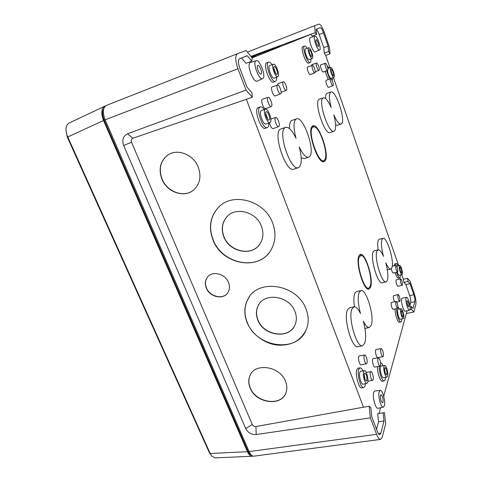 <?xml version="1.0" encoding="UTF-8"?>
<svg xmlns="http://www.w3.org/2000/svg" width="482" height="482" viewBox="0 0 482 482"><rect width="100%" height="100%" fill="white"/><g stroke="black" fill="none" stroke-linecap="round" stroke-linejoin="round"><path stroke-width="0.72" d="M295.014 311.649C296.701 316.114 296.773 320.361 295.225 324.398C289.983 339.575 263.582 336.249 257.834 320.078C255.809 314.897 255.954 310.034 258.256 305.504C264.516 291.947 289.61 295.918 295.014 311.649M294.544 325.88C287.923 339.418 263.425 335.183 257.954 319.897C255.936 314.71 256.075 309.854 258.376 305.323L259.105 304.106M261.455 226.215C263.799 232.661 263.335 238.518 260.057 243.784C252.267 256.743 229.408 252.176 223.853 236.873C221.075 229.426 221.973 222.859 226.546 217.171C235.198 206.296 256.328 211.61 261.455 226.215M259.099 245.091C250.453 256.424 229.305 251.218 223.991 236.728C221.22 229.281 222.118 222.72 226.691 217.033L227.552 216.123M306.124 309.293C308.649 316.035 308.842 322.482 306.697 328.634C301.419 340.437 291.67 345.925 277.451 345.088C264.461 343.678 252.014 334.454 247.139 322.663C243.772 314.101 244.103 306.118 248.152 298.72C258.503 277.951 297.713 284.555 306.124 309.293M305.618 331.17C295.52 353.384 256.087 346.907 247.266 322.476C243.898 313.921 244.235 305.943 248.278 298.545L249.477 296.677M285.531 381.395C287.067 385.281 287.236 388.98 286.043 392.487C281.729 406.886 255.797 403.38 250.134 387.986C248.338 383.57 248.29 379.418 249.995 375.532C255.074 362.331 280.126 366.242 285.531 381.395M285.573 393.631C280.012 406.688 255.677 402.434 250.254 387.775C248.453 383.365 248.411 379.214 250.116 375.327L250.622 374.339M228.504 282.47C229.956 286.23 229.739 289.622 227.872 292.64C223.431 300.105 209.748 297.153 206.332 288.109C204.742 284.067 205.067 280.47 207.296 277.313C211.996 270.45 225.221 273.601 228.504 282.47M227.456 293.219C222.539 299.834 209.754 296.563 206.477 287.941C204.892 283.904 205.212 280.307 207.441 277.15L207.838 276.674M198.247 167.14C201.464 176.316 200.018 183.853 193.915 189.751C184.624 198.337 167.085 192.445 161.928 179.208C158.271 168.947 160.289 160.855 167.977 154.933C177.545 148.251 193.529 154.62 198.247 167.14M193.258 190.294C183.769 197.969 167.115 191.884 162.109 179.093C158.451 168.839 160.464 160.753 168.152 154.83L168.549 154.583M272.679 223.142C276.204 232.896 275.638 241.837 270.986 249.959C259.099 271.523 222.033 264.63 213.02 240.048C208.411 227.763 210.068 217.033 217.985 207.863C232.041 191.553 264.757 200.325 272.679 223.142M269.42 252.285C256.014 271.149 221.774 263.154 213.171 239.897C208.561 227.618 210.218 216.9 218.129 207.73L219.479 206.417M251.399 56.996L280.169 46.115L251.11 56.635M251.767 57.442L255.544 55.912L251.586 57.219M324.507 159.988L324.362 160.145C319.337 166.242 306.865 131.327 312.71 127.248L314.083 126.832C320.162 127.007 329.164 155.77 324.507 159.988M322.759 161.584L323.747 160.831M370.11 286.501L369.266 287.76C364.85 292.544 355.487 263.28 359.379 256.719L361.343 255.454C366.32 255.87 373.17 280.144 370.11 286.501M367.754 288.971L368.603 288.405M324.892 161.048C330.224 156.12 318.933 122.753 312.878 125.814L312.312 126.164C306.498 129.965 317.879 164.501 323.94 161.663L324.892 161.048M323.314 161.711L324.428 160.078M314.186 126.85L312.33 126.151M359.018 255.731C355.15 262.094 363.717 291.158 368.851 289.146L370.459 287.465C373.96 280.144 365.416 252.152 360.337 254.412L359.018 255.731M368.236 289.134L369.284 287.742L368.32 288.676M384.672 368.14C384.503 371.423 385.118 373.671 386.534 374.888L386.944 374.339C387.106 371.032 386.48 368.79 385.07 367.615L384.672 368.14M364.35 373.652C364.055 377.261 364.729 379.72 366.38 381.033L366.886 380.418C367.163 376.773 366.483 374.321 364.838 373.062L364.35 373.652M266.124 111.794C264.419 112.637 267.359 120.904 269.064 120.09L269.209 120.024C270.884 119.114 267.938 110.89 266.233 111.74L266.124 111.794M274.204 66.558C272.631 67.082 275.511 75.09 276.987 74.336L277.042 74.312C278.59 73.734 275.704 65.763 274.228 66.552L274.204 66.558M309.348 49.797C308.215 50.146 310.589 56.99 311.643 56.418L311.673 56.406C312.794 56.014 310.42 49.2 309.366 49.791L309.348 49.797M331.297 69.36C330.375 69.77 332.453 75.939 333.345 75.457L333.399 75.427C334.309 74.987 332.231 68.842 331.339 69.342L331.297 69.36M399.921 267.371C399.879 269.914 400.422 271.746 401.542 272.872L401.747 272.625C401.777 270.065 401.235 268.233 400.12 267.13L399.921 267.371M401.247 310.95C401.187 313.698 401.741 315.632 402.91 316.758L403.169 316.409C403.217 313.643 402.663 311.715 401.494 310.613L401.247 310.95M399.379 265.793C398.626 267.558 400.861 275.138 401.97 274.595L402.289 274.192C403.006 272.372 400.813 264.937 399.699 265.407L399.379 265.793M397.198 272.083C397.921 274.234 398.572 275.312 399.162 275.312L401.97 274.595M400.669 309.311C399.909 311.408 402.133 319.138 403.338 318.596L403.741 318.036C404.47 315.891 402.289 308.311 401.078 308.781L400.669 309.311M401.078 308.781L398.078 309.317L397.656 309.86C396.867 311.987 399.12 319.831 400.361 319.277L403.338 318.596M383.991 366.278C383.015 369.043 385.407 377.677 386.98 377.069L387.624 376.189C388.552 373.363 386.215 364.928 384.642 365.44L383.991 366.278M384.642 365.44L381.196 365.952L380.527 366.802C379.515 369.604 381.937 378.37 383.558 377.743L386.98 377.069M363.585 371.622C362.356 374.677 364.964 384.124 366.85 383.425L367.646 382.437C368.82 379.298 366.272 370.098 364.386 370.682L363.585 371.622M364.386 370.682L360.669 371.224L359.837 372.176C358.56 375.285 361.205 384.865 363.151 384.148L366.85 383.425M265.196 109.318C262.437 110.649 267.215 124.007 269.926 122.585L270.131 122.476C272.782 121.012 268.143 107.986 265.395 109.227L265.196 109.318M265.395 109.227L261.298 110.571C258.46 111.932 263.317 125.471 266.112 124.013L269.926 122.585M273.348 64.233C270.812 65.046 275.481 77.97 277.819 76.656L277.891 76.626C280.331 75.686 275.788 63.058 273.408 64.208L273.348 64.233M269.854 65.444L269.721 65.492C267.106 66.329 271.86 79.434 274.27 78.084L274.342 78.054M308.655 47.814C306.817 48.357 310.661 59.382 312.33 58.394L312.366 58.376C314.144 57.738 310.384 46.929 308.685 47.796L308.655 47.814M305.588 48.881L305.51 48.911C303.624 49.471 307.534 60.654 309.251 59.641L309.293 59.623M330.664 67.54C329.176 68.185 332.538 78.12 333.954 77.283L334.026 77.24C335.466 76.517 332.176 66.763 330.736 67.504L330.664 67.54M327.399 70.396C328.242 74.969 329.465 77.632 331.068 78.397L331.146 78.361M326.603 70.703L329.712 79.078M325.121 71.27L328.212 79.59M398.156 265.727C397.427 264.226 396.794 263.503 396.258 263.558L395.547 265.492M396.59 272.234C397.728 275.879 398.789 277.722 399.765 277.752L400.259 277.12L400.446 274.987M396.258 263.558L394.836 263.811L394.101 265.799M395.156 272.589C396.306 276.264 397.379 278.114 398.373 278.15L399.765 277.752M396.656 308.528C396.108 312.806 399.295 322.675 400.964 321.886L401.596 321.012L401.795 318.951M395.132 308.872C394.613 313.258 397.813 323.054 399.488 322.265L400.964 321.886M379.244 366.23C378.816 371.845 382.136 381.654 384.178 380.84L385.184 379.461L385.473 377.364M377.484 366.567C377.081 372.273 380.418 382.039 382.479 381.22L384.178 380.84M362.97 370.887C361.946 368.814 360.964 367.808 360.024 367.862L358.753 369.296C356.776 374.002 360.849 388.709 363.802 387.54L365.043 385.992L365.44 383.702M360.024 367.862L358.162 368.085L356.873 369.537C354.848 374.291 358.963 389.137 361.97 387.956L363.802 387.54M264.244 109.595C262.744 107.54 261.431 106.649 260.304 106.92L259.979 107.064C255.605 109.095 263.088 129.881 267.311 127.537L267.624 127.362C268.468 126.706 268.854 125.254 268.799 123.006M260.304 106.92L258.021 107.637C253.568 109.697 261.136 130.676 265.431 128.296L267.311 127.537M272.095 64.66C270.727 62.744 269.565 61.907 268.607 62.154L268.51 62.19C264.485 63.419 271.8 83.525 275.445 81.362L275.541 81.313C276.355 80.807 276.686 79.428 276.541 77.174M266.908 62.702L266.679 62.774C262.588 64.022 269.986 84.32 273.692 82.121L273.794 82.073M307.209 48.314C306.142 46.652 305.269 45.911 304.576 46.079L304.522 46.097C301.618 46.923 307.618 64.058 310.221 62.431L310.275 62.407C310.866 62.033 311.065 60.889 310.878 58.979M303.076 46.561L302.937 46.609C299.985 47.441 306.052 64.745 308.703 63.094L308.757 63.064M271.372 106.492C273.21 105.588 269.944 96.466 268.088 97.34L267.98 97.388C266.094 98.226 269.426 107.504 271.258 106.546L271.372 106.492M262.515 99.238L262.28 99.316C260.316 100.184 263.726 109.643 265.642 108.649L265.757 108.589M278.837 126.525C280.578 125.501 277.457 116.638 275.644 117.475L275.493 117.554C273.704 118.512 276.879 127.525 278.68 126.609L278.837 126.525M364.187 355.632C363.332 357.674 365.175 364.241 366.465 363.759L366.983 363.139C367.808 361.054 365.995 354.601 364.699 355.035L364.187 355.632M364.699 355.035L359.241 355.933L358.698 356.547C357.795 358.638 359.674 365.338 361.024 364.838L366.465 363.759M370.387 372.273C369.58 374.375 371.363 380.816 372.616 380.358L373.146 379.689C373.924 377.551 372.17 371.224 370.911 371.628L370.387 372.273M402.416 285.013C402.458 282.084 401.849 280 400.578 278.747L400.337 279.048C400.289 281.982 400.904 284.073 402.175 285.32L402.416 285.013M400.578 278.747L396.017 279.946C395.945 282.94 396.572 285.073 397.891 286.344L402.175 285.32M397.783 271.709C397.843 268.787 397.222 266.691 395.921 265.413L395.692 265.684C395.626 268.619 396.246 270.721 397.554 271.993L397.783 271.709M330.652 78.777C329.598 79.295 331.959 86.302 332.99 85.718L333.05 85.682C334.08 85.121 331.755 78.205 330.712 78.747L330.652 78.777M326.326 80.229L326.187 80.277C325.085 80.819 327.507 87.965 328.585 87.356L328.652 87.32M325.266 63.299C324.163 63.745 326.603 70.908 327.646 70.3L327.694 70.276C328.772 69.794 326.362 62.726 325.308 63.281L325.266 63.299M320.892 64.817L320.795 64.853C319.638 65.311 322.145 72.619 323.235 71.993L323.283 71.969M399.988 301.009C400.054 297.96 399.427 295.797 398.108 294.532L397.837 294.876C397.764 297.936 398.391 300.099 399.717 301.364L399.988 301.009M398.108 294.532L393.366 295.761C393.119 297.472 393.493 299.424 394.481 301.618M397.897 307.932C397.981 304.805 397.343 302.606 395.987 301.322L395.698 301.69C395.614 304.823 396.252 307.034 397.614 308.311L397.897 307.932M395.987 301.322L391.143 302.576C391.035 305.781 391.685 308.034 393.101 309.336L397.614 308.311M380.81 349.149C380.105 351.01 381.822 357.108 382.925 356.674L383.359 356.12C383.552 352.475 382.841 349.968 381.244 348.613L380.81 349.149M381.244 348.613L376.129 349.462L375.677 350.01C374.93 351.92 376.677 358.144 377.84 357.692L382.925 356.674M377.924 358.355C377.189 360.301 378.918 366.501 380.075 366.067L380.533 365.47C380.75 361.717 380.033 359.156 378.382 357.783L377.924 358.355M378.382 357.783L373.164 358.626L372.676 359.217C371.899 361.205 373.664 367.531 374.876 367.079L380.075 366.067M280.693 93.821C282.386 93.05 279.253 84.26 277.572 85.073L277.487 85.109C275.752 85.826 278.939 94.755 280.608 93.863L280.693 93.821M272.203 86.929L272.029 86.989C270.215 87.73 273.481 96.834 275.222 95.906L275.306 95.864M286.332 90.369C287.941 89.634 284.898 81.048 283.302 81.832L283.223 81.868C281.572 82.536 284.669 91.261 286.254 90.405L286.332 90.369M278.042 83.651L277.409 85.127M312.342 65.389C311.083 65.877 313.722 73.517 314.909 72.842L314.957 72.818C316.186 72.288 313.589 64.751 312.384 65.371L312.342 65.389M307.721 66.998L307.612 67.034C306.299 67.54 309.004 75.337 310.245 74.632L310.3 74.608M316.463 63.058C315.258 63.522 317.831 71.005 318.97 70.354L319.012 70.33C320.193 69.824 317.656 62.443 316.505 63.04L316.463 63.058M311.92 64.642L311.517 65.672M410.013 309.426C410.905 306.697 408.061 296.822 406.543 297.388L406.043 298.039C405.091 300.69 408.031 310.854 409.531 310.119L410.013 309.426M406.543 297.388L402.199 298.075L401.669 298.75C400.644 301.491 403.687 312.005 405.278 311.233L409.531 310.119M384.377 405.73C385.702 401.482 382.527 389.763 380.226 390.402L379.177 391.752C377.755 395.891 381.057 408.067 383.359 407.169L384.377 405.73M380.226 390.402L374.803 390.968L373.689 392.366C372.164 396.644 375.574 409.23 378.009 408.29L383.359 407.169M262.732 78.65C266.474 77.265 259.834 59.099 256.153 60.744L256.081 60.774C252.122 61.913 259.093 80.783 262.666 78.68L262.732 78.65M250.489 62.57L250.309 62.63C246.121 63.835 253.363 83.314 257.141 81.103L257.207 81.072M319.632 49.947C321.849 49.218 316.993 35.114 314.867 36.162L314.836 36.174C312.505 36.759 317.542 51.279 319.602 49.959L319.632 49.947M310.348 37.632L310.269 37.656C307.805 38.277 313.035 53.279 315.216 51.893L315.246 51.881M330.519 92.176L330.881 91.978C335.743 89.676 345.937 120.211 341.545 123.717L341.039 124.049C339.075 124.35 336.659 121.289 333.791 114.861C335.978 123.073 336.237 128.411 334.574 130.875L333.996 131.255C328.82 134.207 317.734 100.967 322.982 98.051L323.404 97.822C325.633 97.587 328.248 100.84 331.236 107.582C329.061 99.304 328.82 94.171 330.519 92.176M325.579 98.545C325.513 95.816 325.898 94.104 326.742 93.412L330.881 91.978M333.996 131.255L330.128 132.586C324.844 135.581 313.698 102.286 319.066 99.328L323.404 97.822M363.301 321.145C365.778 330.483 366.26 337.834 364.754 343.196L362.548 345.739C356.584 348.173 347.703 317.066 352.041 308.884L354.071 306.805C356.078 306.594 358.222 308.842 360.506 313.541C358.036 304.088 357.59 297.033 359.156 292.381L360.904 290.586C366.374 288.652 374.731 316.927 371.194 325.32L369.296 327.513C367.501 327.766 365.507 325.645 363.301 321.145M362.548 345.739L358.066 346.678C351.968 349.143 343.064 317.987 347.528 309.763L349.607 307.673L354.071 306.805M354.427 306.769C353.553 300.599 353.686 296.099 354.836 293.267L356.626 291.459L360.904 290.586M386.112 281.874L382.316 282.795C377.93 284.88 369.887 257.756 373.17 251.893L374.357 250.676L378.153 249.821C379.714 249.67 381.491 251.845 383.497 256.34C381.413 248.435 380.919 242.795 382.003 239.415L383.021 238.349C387.028 236.704 394.559 261.696 391.914 267.763L390.812 269.07C389.408 269.257 387.733 267.191 385.793 262.865C387.877 270.697 388.402 276.541 387.365 280.397L386.112 281.874C381.828 283.928 373.809 256.858 376.996 251.026L378.153 249.821C377.508 245.296 377.569 242.115 378.316 240.271L379.364 239.199L383.021 238.349M299.455 166.953L298.388 167.634C290.803 171.586 277.379 132.134 284.922 127.73L285.687 127.32C288.851 126.874 292.297 130.532 296.026 138.292C293.436 128.302 293.375 121.94 295.864 119.199L296.514 118.843C303.503 115.813 315.692 151.462 309.534 156.596L308.631 157.18C305.907 157.68 302.768 154.276 299.214 146.956C301.834 156.849 301.913 163.512 299.455 166.953M298.388 167.634L293.821 169.134C286.073 173.146 272.589 133.653 280.289 129.194L285.687 127.32M289.549 128.652C289.405 124.446 290.031 121.765 291.435 120.608L296.514 118.843M380.527 395.379C380.304 399.06 380.979 401.542 382.545 402.819L383.039 402.139C383.256 398.463 382.581 395.993 381.027 394.716L380.527 395.379M407.073 300.991C407.043 303.744 407.603 305.69 408.754 306.823L408.989 306.498C409.013 303.744 408.453 301.804 407.308 300.672L407.073 300.991M257.804 65.413C255.918 65.992 259.244 75.017 260.985 74.071L261.021 74.053C262.859 73.415 259.599 64.534 257.84 65.401L257.804 65.413M316.078 39.747C314.963 40.042 317.373 47.007 318.379 46.411L318.397 46.405C319.482 46.067 317.108 39.193 316.09 39.741L316.078 39.747M255.96 426.534L363.506 407.2L246.374 99.328L132.936 138.214C131.381 138.985 130.911 140.328 131.526 142.244L252.285 424.509C253.098 425.974 254.321 426.648 255.96 426.534L256.189 434.529C251.496 434.764 247.995 432.764 245.7 428.528L123.663 145.486C121.807 139.967 123.079 136.081 127.495 133.815L246.037 90.086L252.291 97.177L246.374 99.328M376.514 429.269L378.545 421.75L384.021 420.967L380.864 433.204L379.828 434.65C379.021 434.68 378.201 433.631 377.364 431.504L371.779 416.761L370.815 407.579L369.176 406.332L370.381 417.87L376.617 434.312C377.972 437.752 379.304 439.445 380.605 439.391L382.298 437.005L385.69 423.6L384.443 412.622L379.021 413.423L380.569 407.754M383.714 396.252L407.091 310.757M384.443 412.622L377.659 413.677L378.545 421.75M383.106 412.869L384.021 420.967M328.61 51.502L324.296 53.11L323.771 47.676L328.061 46.061L328.61 51.502L330.049 53.857L329.357 47.085L324.314 32.457C322.289 26.986 320.5 24.214 318.951 24.13L314.595 25.715L315.228 32.662L316.692 34.3L312.258 36.011L310.776 34.391L252.128 57.888M316.692 34.3L316.222 29.203L320.181 27.679C321.126 27.709 322.229 29.414 323.488 32.8L328.061 46.061M323.771 47.676L319.186 34.463C318.18 31.692 317.198 30.005 316.24 29.408M313.192 126.621L311.944 126.579M361.367 255.46L359.795 254.695M360.458 255.177L359.445 255.044M399.699 265.407L396.662 266.124M399.524 309.058L397.999 306.865M383.124 365.663C382.226 363.783 381.389 362.856 380.611 362.88M332.255 80.663L332.478 77.855M329.236 68.004L327.145 65.859M327.881 68.468L330.736 67.504M379.021 413.423L377.659 413.677M409.917 305.341L410.676 302.533C410.959 300.846 410.628 298.533 409.694 295.587L405.874 284.561L403.874 282.398L403.374 279.271L401.771 274.65M324.296 53.11L325.748 55.46L330.007 67.745M333.393 77.5L398.644 265.624M241.524 57.967L247.296 55.713L251.731 61.118L246.001 63.329L241.524 57.967L239.271 58.834M269.444 122.765C270.396 126.501 271.601 128.453 273.071 128.622L278.68 126.609M391.36 268.739C391.878 271.354 392.511 272.794 393.264 273.059L397.554 271.993M341.039 124.049L337.316 125.338L335.635 124.922M369.296 327.513L364.934 328.471M308.631 157.18L304.256 158.638L301.19 157.771M380.605 439.391L253.948 456.147C252.14 456.273 250.52 454.755 249.08 451.604L105.136 119.825C102.413 112.451 102.811 107.661 106.329 105.45L237.512 53.689M411.273 306.51L411.477 309.438L413.954 311.95L415.827 304.564C416.249 301.816 415.707 298.063 414.195 293.297L409.983 281.078L407.525 278.343L408.037 281.476L410.007 283.651L413.821 294.707C414.755 297.659 415.092 299.979 414.821 301.666L413.092 308.372L411.273 306.51L410.098 306.751M252.291 97.177L251.959 92.821L246.977 87.128L239.729 67.986C238.036 62.967 237.957 59.876 239.5 58.708L247.296 55.713M370.381 417.87L256.189 434.529M251.731 61.118L252.176 57.942L246.151 50.55L237.554 53.671C235.059 55.557 235.186 60.581 237.939 68.739L246.037 90.086M413.954 311.95L406.344 313.499M250.905 56.388L315.228 32.662M314.595 25.715L247.423 52.116M411.477 309.438L409.887 309.763M407.525 278.343L403.374 279.271M330.049 53.857L325.748 55.46M369.176 406.332L363.506 407.2M410.007 283.651L405.874 284.561M408.037 281.476L403.874 282.398M401.608 314.493L401.307 313.18M331.887 73.487L331.345 71.836M310.251 54.906L309.209 51.887M309.836 53.978L309.456 52.887M275.644 73.403L273.782 68.155M275.288 72.854L273.854 68.812M267.739 119.355L265.636 113.15M267.353 118.831L265.648 113.8M365.181 379.786L364.181 374.616M364.916 379.159L364.169 375.285M385.341 373.363L384.552 369.429M385.082 372.622L384.6 370.2M270.414 49.899L251.339 56.912M260.539 53.604L251.393 56.978M104.576 106.269L69.161 123.024C67.372 123.91 66.335 125.724 66.046 128.477C65.853 131.17 66.432 134.02 67.793 137.027L210.194 453.484L211.725 456.074L215.032 457.9L252.152 456.243C250.279 456.117 248.712 454.598 247.453 451.694L103.558 120.53C100.919 113.433 101.262 108.679 104.576 106.269L105.498 105.913M252.936 456.062L252.152 456.243M210.857 454.803L209.013 451.899L67.323 137.147L66.1 131.164M103.702 108.769C102.106 111.505 102.274 115.294 104.208 120.145L247.881 451.019C248.826 453.14 249.917 454.436 251.164 454.906M209.013 451.899L210.194 453.484L247.453 451.694M103.558 120.53L67.323 137.147M380.864 433.204L378.358 433.541M319.186 34.463L323.488 32.8M320.181 27.679L316.222 29.221M410.676 302.533L414.821 301.666M249.08 451.604L376.617 434.312M237.939 68.739L105.136 119.825M252.285 424.509L245.7 428.528M131.526 142.244L123.663 145.486M132.936 138.214L127.495 133.815M413.821 294.707L409.694 295.587M104.208 120.145L105.124 119.795M247.881 451.019L248.772 450.899M324.362 160.145L323.452 161.169M277.819 76.656L274.27 78.084M312.33 58.394L309.251 59.641M333.954 77.283L331.068 78.397M275.445 81.362L273.692 82.121M310.221 62.431L308.703 63.094M268.088 97.34L262.395 99.268M275.644 117.475L270.836 119.036M372.616 380.358L367.868 381.25M395.921 265.413L392.27 266.197M332.99 85.718L328.585 87.356M327.646 70.3L323.235 71.993M277.572 85.073L272.107 86.953M283.302 81.832L277.957 83.669M314.909 72.842L310.245 74.632M318.97 70.354L315.258 71.782M256.153 60.744L250.387 62.6M314.867 36.162L310.3 37.644M237.554 53.671L106.329 105.45M258.973 398.138L259.322 398.072M390.812 269.07L387.359 269.932M319.602 49.959L315.216 51.893M262.666 78.68L257.141 81.103M316.505 63.04L311.872 64.654M312.384 65.371L307.661 67.016M286.254 90.405L281.151 92.345M280.608 93.863L275.222 95.906M399.717 301.364L396.758 302.051M325.308 63.281L320.837 64.829M330.712 78.747L326.254 80.247M370.911 371.628L366.145 372.363M271.258 106.546L265.642 108.649M304.576 46.079L302.997 46.585M268.607 62.154L266.781 62.732M308.685 47.796L305.546 48.893M273.408 64.208L269.781 65.468M361.343 255.454L360.084 255.056M314.083 126.832L312.752 126.513"/></g></svg>
